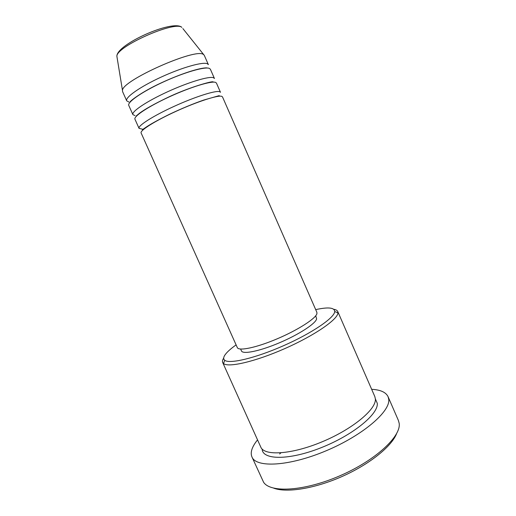 <?xml version="1.0" encoding="UTF-8"?>
<svg xmlns="http://www.w3.org/2000/svg" width="516" height="516" viewBox="0 0 516 516"><rect width="100%" height="100%" fill="white"/><g stroke="black" fill="none" stroke-linecap="round" stroke-linejoin="round"><path stroke-width="0.77" d="M222.493 96.885L221.732 96.324C217.984 94.97 197.467 101.555 176.388 111.159C155.284 120.75 139.707 130.561 141.107 132.954L237.308 347.578C238.669 351.338 256.523 347.642 277.331 338.754C298.151 329.918 315.947 318.404 316.927 313.599L316.876 312.322L222.493 96.885M139.056 128.374L134.947 119.209C133.367 116.416 148.795 106.199 169.919 96.569C191.01 86.914 211.708 80.651 215.636 82.412L216.449 83.095L220.48 92.293L219.7 91.693C215.894 90.203 195.319 96.679 174.234 106.302C153.123 115.906 137.591 125.852 139.056 128.374L142.326 129.142M132.896 114.623L128.774 105.432C127.007 102.233 142.281 91.616 163.424 81.934C184.541 72.227 205.413 66.293 209.522 68.46L210.393 69.26L214.437 78.49L213.598 77.768C209.612 75.871 188.856 82.025 167.758 91.693C146.628 101.342 131.245 111.695 132.896 114.623L135.005 115.623M182.864 28.561L204.317 55.393L208.367 64.642L207.484 63.803C203.31 61.501 182.374 67.319 161.256 77.045C140.107 86.74 124.885 97.498 126.71 100.826L128.923 102.045M236.102 344.894C230.439 348.906 226.659 352.37 224.763 355.272C223.351 357.511 223.338 359.175 224.737 360.278C229.394 364.238 255.323 358.181 283.516 345.72C311.722 333.304 334.084 318.05 334.697 311.754L334.723 311.535C334.516 307.542 328.176 306.904 315.695 309.626M333.813 309.303C335.922 309.652 337.238 310.387 337.754 311.529L337.935 313.077C337.445 319.675 314.225 335.652 284.774 348.616C255.343 361.626 228.317 367.818 223.531 363.554L222.693 362.516C222.209 361.4 222.512 359.981 223.596 358.252M396.52 433.827C391.47 446.585 369.385 464.4 342.031 476.507C314.695 488.633 286.664 493.032 273.822 488.2M251.982 456.995L263.592 482.254C270.481 493.122 304.53 491.245 340.173 475.675C375.861 460.214 401.487 436.078 399.145 423.172L398.397 420.463L388.071 396.688L388.716 399.165C390.689 411.278 362.948 435.356 326.048 450.816C289.192 466.387 256.175 468.012 251.982 456.995C250.963 454.68 250.995 452.003 252.072 448.965C253.092 446.121 254.917 443.096 257.542 439.884M337.754 311.529L374.829 396.585L375.377 398.965C376.435 409.188 352.776 429.041 322.236 441.76C291.721 454.57 264.308 456.183 260.799 447.114L222.693 362.516M315.734 315.766L316.618 318.907C315.669 323.59 298.887 334.549 279.285 342.85C259.69 351.196 242.81 354.582 241.456 350.919L240.624 349.055M203.517 54.541L203.394 54.47C196.022 47.582 121.666 80.657 122.486 90.448L122.582 91.609L126.71 100.826M154.136 86.34L154.768 86.101M178.613 75.536L179.213 75.226M279.646 453.957L280.872 452.867M371.655 389.316C380.415 389.761 385.891 392.218 388.071 396.688M122.486 90.448L116.88 56.296C116.339 44.363 172.866 19.234 181.825 27.329L181.864 27.374C174.75 20.524 116.055 46.653 116.88 56.296L117.113 57.695M375.371 398.894L377.28 403.331C378.544 414.148 352.628 435.401 320.655 447.894C288.702 460.511 262.431 460.014 262.147 449.075M142.364 129.69L144.893 128.007C149.376 124.769 157.535 120.222 169.358 114.346C181.6 108.541 193.036 103.787 203.672 100.078L219.236 95.628M142.68 129.555L143.642 129.335M218.113 96.337L218.919 95.77M136.211 115.952L139.397 113.301C144.764 109.308 153.833 104.213 166.61 98.014C188.598 87.327 211.966 81.096 212.811 81.831L213.185 81.838L212.915 82.141M130.038 102.168L130.045 102.181C128.858 101.897 141.191 92.125 160.753 83.102C180.471 73.872 199.66 67.744 206.677 67.867L207.129 68.022M224.737 360.278L223.531 363.554M334.723 311.535L337.961 312.851"/></g></svg>
